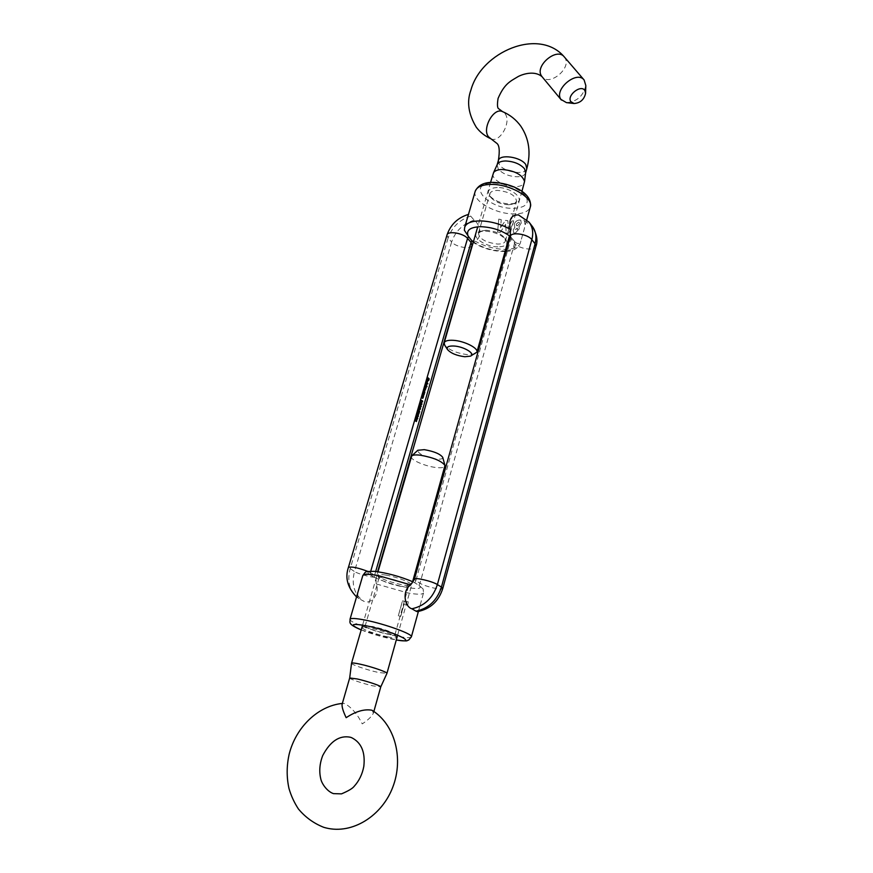 <?xml version="1.0" encoding="UTF-8"?>
<svg xmlns="http://www.w3.org/2000/svg" width="873" height="873" viewBox="0 0 873 873"><rect width="100%" height="100%" fill="white"/><g stroke="black" fill="none" stroke-linecap="round" stroke-linejoin="round"><path stroke-width="0.65" stroke-dasharray="4.37 3.27" d="M497.228 187.542C489.327 188.044 486.719 190.685 489.404 195.476C493.987 200.615 500.862 203.464 510.018 204.02L515.921 203.082C526.059 199.677 511.207 187.106 497.228 187.542M508.719 204.751C500.72 204.26 494.718 201.772 490.713 197.298L489.84 193.741C490.637 191.613 493.212 190.51 497.555 190.412C509.363 191.733 515.703 195.399 516.565 201.401L513.859 203.933L508.719 204.751M497.926 246.852C484.428 246.928 469.183 235.35 478.655 231.967L484.744 231.05C494.336 231.782 501.44 234.706 506.045 239.813C508.446 244.309 505.74 246.655 497.926 246.852M486.13 230.254L480.827 231.05L478.437 233.277C479.419 238.984 485.803 242.574 497.61 244.058C502.04 244.08 504.659 243.065 505.445 241.013L504.67 237.882C500.666 233.429 494.478 230.887 486.13 230.254M387.83 636.886C376.154 634.573 359.687 628.44 362.535 627.425L370.796 628.167C381.065 630.186 395.96 635.424 396.484 637.159C396.746 638.185 393.865 638.098 387.83 636.886M372.553 626.498L365.143 626.061C367.347 628.451 374.757 631.146 387.383 634.147C392.01 635.075 394.541 635.228 394.956 634.616L394.912 634.344C391.682 631.845 384.229 629.226 372.553 626.498M386.019 575.121C379.875 574.107 377.06 574.292 377.562 575.7C381.392 579.061 389.707 582.116 402.508 584.888C406.883 585.663 409.666 585.783 410.877 585.248C414.588 583.917 398.033 577.129 386.019 575.121M400.871 586.416C389.685 583.993 382.429 581.32 379.089 578.406L379.013 577.97C379.449 577.173 381.938 577.162 386.477 577.948C396.026 579.563 409.546 584.79 408.488 586.416L400.871 586.416M376.23 583.917L376.001 579.159L374.932 577.62L369.705 574.587C367.086 573.026 364.805 573.583 362.841 576.245C360.844 582.837 355.3 596.848 358.967 598.627L363.484 601.082C370.479 605.382 380.29 593.869 376.23 583.917L407.669 592.909C417.25 594.611 422.532 594.633 423.514 592.974L422.172 597.863L423.514 592.974L423.121 589.002L423.547 592.571M404.188 604.051L400.729 616.382L398.306 615.88L402.529 600.886L408.52 601.999L407.767 604.694L404.144 604.029L400.696 616.36L398.274 615.858L402.486 600.864L408.466 601.977L407.713 604.662L404.144 604.029M417.229 611.646C418.189 611.406 419.051 609.649 419.815 606.375L422.172 597.863M505.096 251.479C493.66 251.577 483.075 248.598 473.352 242.53L475.174 241.177C482.594 237.5 480.39 224.372 474.17 220.16L469.074 214.256C467.895 215.904 466.368 220.727 464.491 228.704L464.36 230.221M519.097 226.62L521.236 223.008L520.865 220.182L519.064 220.072C516.816 220.4 515.201 221.818 514.219 224.328L514.863 227.395L513.204 230.057L513.706 232.796L515.408 233.146L519.173 228.933L519.031 226.576L521.17 222.975L520.799 220.138L519.009 220.029C516.772 220.367 515.168 221.786 514.175 224.285L514.819 227.362L513.16 230.014L513.662 232.764L515.354 233.102L519.119 228.89L519.031 226.576M508.577 233.331L514.088 220.88L511.862 220.902L508.326 228.671L507.824 220.673L505.5 220.4L500.502 227.733L505.511 220.443L507.846 220.716L508.348 228.715L511.894 220.945L514.121 220.913L508.577 233.331L506.209 233.2L505.62 224.285L506.231 233.233M518.453 214.911L521.039 216.548L524.269 220.727C525.328 223.237 525.033 226.969 523.418 231.912L520.319 243.076C518.66 247.354 513.226 249.449 504.027 249.372C493.758 248.914 484.144 246.186 475.174 241.177M506.318 250.78C513.728 249.645 516.609 246.699 514.95 241.93L510.323 236.452M498.789 219.112L501.255 219.647L500.502 227.733L501.266 219.69L498.789 219.112L497.588 232L498.527 221.884M500.12 232.491L505.62 224.285L500.12 232.491L497.588 232M510.443 235.841L510.945 236.965M514.95 241.93C517.132 243.938 518.988 244.004 520.515 242.116M423.121 589.002L419.346 585.608L413.54 582.062L412.667 582.335M508.544 233.287L506.209 233.2M498.789 219.068L498.538 221.807M500.12 232.458L497.577 231.956M516.161 224.296L518.366 222.255L519.271 222.353L519.49 223.619L517.416 225.758L516.467 225.583L516.161 224.296L518.42 222.299L519.326 222.397L519.544 223.663L517.471 225.801L516.51 225.616L516.205 224.339M515.201 229.643L517.296 228.071L517.46 229.25L515.932 230.876L515.201 229.643L517.351 228.104L517.514 229.283L515.987 230.909L515.256 229.675M428.818 378.915L428.403 380.377L428.599 379.013L428.13 378.598L427.617 379.679L427.683 377.551M426.995 380.082L426.766 380.628M426.57 380.617L426.733 381.665M426.428 381.839L426.788 380.563M426.417 380.53L427.257 379.853M427.486 380.137L426.842 382.025L427.421 381.457L427.344 380.312M427.617 380.497L427.759 381.577M426.624 382.178L427.574 380.192M427.497 383.651L426.319 382.254M426.581 386.815L425.38 385.462M425.293 385.32L425.708 384.24M425.347 384.207L426.21 383.509M426.45 383.793L426.69 385.255M425.937 383.749L425.467 385.342M426.024 385.68L426.548 383.858M425.402 388.223L425.195 386.095M425.588 388.638L425.391 389.685M424.955 390.1L424.213 389.467M425.086 389.5L424.671 387.918M424.114 393.352L423.361 392.414M423.274 392.272L423.689 391.191M423.329 391.159L424.202 390.449M424.431 390.733L424.671 392.195M423.918 390.689L423.449 392.283M423.994 392.621L424.529 390.798M423.209 395.382L423.176 393.046M423.645 394.094L423.809 395.163M423.318 395.655L422.597 395.043M422.445 398.012L422.412 395.676M422.881 396.724L423.045 397.793M422.554 398.274L421.834 397.673M422.172 401.831L420.993 400.543M421.102 404.679L420.317 402.715M419.957 402.682L420.753 402.115M421.386 402.682L421.735 404.079M421.113 404.352L420.753 402.442M420.459 402.388L420.502 404.144M420.404 407.08L419.618 405.116M419.258 405.083L420.055 404.515M420.699 405.083L421.037 406.48M420.415 406.753L420.055 404.843M419.76 404.777L419.804 406.545M419.706 409.481L418.92 407.516M418.56 407.484L419.367 406.916M420 407.484L420.339 408.88M419.717 409.153L419.367 407.244M419.062 407.189L419.105 408.935M418.123 410.659L418.92 409.219M418.56 409.175L418.32 410.681M418.745 409.884L419.138 411.379M419.269 411.98L418.374 411.096M418.953 411.369L418.549 409.863M418.08 413.638L418.985 413.584M418.614 413.54L418.931 412.722M418.658 412.405L418.953 413.693M418.112 414.249L417.905 413.616M417.872 413.911L417.523 412.34M417.152 412.296L418.014 411.641M417.316 412.438L417.403 413.507M417.621 413.529L418.385 412.853M418.178 412.951L418.08 413.496M417.6 416.705L416.814 414.751M416.454 414.719L417.272 414.14M417.916 414.719L418.243 416.094M417.61 416.377L417.272 414.468M416.967 414.413L416.988 416.159M416.901 419.116L416.115 417.163M415.755 417.13L416.574 416.552M417.218 417.13L417.545 418.505M416.912 418.789L416.563 416.879M416.268 416.825L416.279 418.571M416.006 421.495L415.93 420.786M414.97 420.535L415.406 419.597M415.046 419.564L415.843 418.898M416.006 419.16L416.29 419.891M416.083 419.869L416.661 419.695M416.825 420L416.836 420.95M415.603 419.127L415.308 420.753M415.515 420.775L415.744 419.171M416.29 419.957L415.963 420.753M416.246 421.223L416.454 419.957M372.4 710.513L373.371 713.208C371.833 716.406 368.133 719.963 362.273 723.892C357.472 714.278 351.688 707.534 344.911 703.671L343.253 703.343L342.063 704.413M351.535 663.294C351.044 664.517 367.009 669.973 378.053 672.396L386.914 673.432M442.742 457.376C442.895 458.936 440.625 459.471 435.933 458.98C424.103 456.655 418.058 453.764 417.807 450.282M411.314 456.514C409.841 459.602 424.878 466.269 435.878 467.491C441.247 468.103 444.281 467.655 444.968 466.171M475.174 353.871L467.721 354.678C456.83 353.292 449.148 350.117 444.673 345.13M493.114 173.574C490.997 179.02 504.485 186.964 515.135 186.669C520.319 186.56 523.407 185.185 524.4 182.555M585.816 85.521C583.339 96.052 576.878 101.748 566.435 102.621M361.182 629.902C370.687 633.645 381.065 636.744 392.283 639.178L396.298 639.942M411.39 636.799L411.379 636.854C410.485 638.141 405.236 637.825 395.611 635.904C376.23 632.063 348.578 622.067 350.008 619.306M493.703 182.992C507.66 183.788 518.278 188.088 525.568 195.868C529.835 203.529 525.775 207.687 513.379 208.352C486.796 208.963 465.396 182.784 493.703 182.992M475.185 191.394C471.878 200.692 495.482 214.169 513.979 213.907C523.134 213.83 528.58 211.528 530.304 207.021M419.346 585.608C422.172 588.697 417.992 589.308 406.829 587.442C394.934 585.106 384.306 581.833 374.932 577.62M464.491 228.704L464.731 227.144M370.752 571.193L370.327 572.633L374.637 575.143L374.506 577.359M375.696 571.477L374.637 575.143L376.187 576.715C376.088 578.635 359.709 574.718 354.471 571.542C351.262 584.55 354.274 594.404 363.484 601.082M473.373 241.843C483.031 248.27 493.66 251.282 505.26 250.889M369.705 574.587C359.48 567.308 397.313 573.932 414.315 582.564M362.786 575.623L362.841 576.245M414.424 579.192L415.854 580.731L414.73 582.826M511.262 237.401L415.854 580.731L419.989 583.251L418.865 585.336M510.356 236.332L511.24 239.257L514.546 243.338L419.989 583.251C425.02 586.525 442.655 590.639 442.753 588.544M514.557 241.494L514.546 243.338C518.486 248.783 535.029 251.304 535.88 246.546M521.039 216.548L529.082 222.189M524.269 220.727L532.29 226.358M470.754 216.068C459.482 219.789 451.93 227.111 448.1 238.023L447.02 234.946M474.17 220.16C462.952 223.848 455.433 231.127 451.625 241.996L448.1 238.023L350.095 569.032C346.865 582.105 349.866 592.003 359.098 598.703M472.031 245.291L472.02 245.346C471.18 249.722 455.793 247.168 451.625 241.996L354.471 571.542L348.425 567.385M367.948 571.455L370.327 572.633L370.207 574.86M349.68 677.983C348.894 678.845 363.157 683.657 373.011 685.883L380.759 686.898M498.363 160.545L499.509 164.888C504.638 172.494 525.459 175.451 526.801 168.696M490.964 138.807C499.629 143.434 511.742 122.056 505.118 113.774L502.477 111.591M564.274 56.898L564.929 57.814C571.924 68.127 549.324 86.733 542.068 76.726M525.611 172.952C524.706 175.375 521.879 176.652 517.165 176.782C508.948 176.39 502.662 173.825 498.297 169.1L497.13 164.779M490.713 197.298L489.404 195.476M480.827 231.05L478.655 231.967M365.34 625.865L362.535 627.425M379.089 578.406L377.562 575.7M379.013 577.97L365.143 626.061M478.437 233.277L489.84 193.741M361.171 629.957L396.287 639.996M418.396 611.471L419.815 606.375M506.133 251.413C513.346 251.129 518.071 248.358 520.319 243.076L521.454 238.995M523.418 231.912L526.79 219.69M469.074 214.256L468.452 214.409M474.083 242.247L472.85 243.654M356.555 596.925L358.967 598.627M376.001 579.159L377.627 571.717M505.445 241.013L516.565 201.401M408.488 586.416L394.956 634.616M408.16 586.743L410.877 585.248M394.912 634.344L396.484 637.159M504.67 237.882L506.045 239.813M513.859 203.933L515.921 203.082M362.579 625.09L377.987 571.771M342.347 703.42L343.253 703.343M373.371 713.208L373.862 711.473M397.651 635.118L412.623 581.658M490.55 182.457L477.727 226.794M521.934 191.351L509.483 235.808"/><path stroke-width="1.31" d="M416.017 611.165L417.229 611.646C430.073 609.223 438.584 601.519 442.753 588.544L441.432 587.082C437.024 600.493 428.556 608.514 416.017 611.165L411.827 608.787C404.286 606.517 401.984 590.443 410.692 584.866L414.424 579.192C414.435 577.053 432.43 581.254 437.384 584.561C432.932 598.038 424.409 606.113 411.827 608.787M529.082 222.189L532.29 226.358C535.869 231.159 536.797 236.965 535.073 243.774L531.843 239.66C533.589 232.818 532.661 227.002 529.082 222.189L518.453 214.911C511.251 214.769 508.544 219.603 510.334 229.403C501.069 224.11 491.095 221.284 480.423 220.902C471.507 220.978 466.28 223.052 464.731 227.144L464.36 230.221L468.561 236.605L467.557 238.405L471.027 242.41L375.696 571.477M416.115 417.163L417.239 416.792L417.741 418.527L417.087 419.171L416.115 417.163M418.985 413.584L419.018 412.449L418.604 414.348L417.709 413.835L418.134 411.641L417.774 413.551L418.385 412.853L418.56 414.009L418.985 413.584M418.92 407.516L420.033 407.167L420.535 408.891L419.891 409.535L418.92 407.516M420.317 402.715L421.43 402.366L421.932 404.101L421.299 404.734L420.317 402.715M422.412 395.676L423.536 396.648L422.75 398.361L421.834 397.673L423.099 397.641L422.412 395.676M424.562 393.112L423.361 392.414L424.387 390.406L424.845 392.206L424.18 393.123M427.017 386.564L425.38 385.462L426.395 383.465L426.646 386.575M426.93 380.65L426.788 381.872L427.443 379.82L427.977 380.53L427.268 382.341L427.574 380.192L426.766 380.628M427.683 377.551L429.2 378.904L428.763 380.41L428.959 379.046L428.501 378.631L427.988 379.711L427.683 377.551M426.319 382.254L427.792 383.913L426.319 382.254M425.195 386.095L426.308 387.077L425.151 390.187L424.213 389.467L425.446 389.533L424.747 387.645L425.904 387.983L425.195 386.095M423.176 393.046L424.289 394.029L423.514 395.731L422.597 395.043L423.863 395.011L423.176 393.046M422.597 400.969L422.532 401.864L421.081 400.271L422.597 400.969M419.618 405.116L420.731 404.766L421.233 406.491L420.6 407.134L419.618 405.116M418.92 409.219L419.629 412.012L418.047 410.681L418.92 409.219M416.814 414.751L417.938 414.38L418.44 416.115L417.796 416.759L416.814 414.751M416.377 421.528L415.341 420.579L416.028 418.854L416.901 419.717L416.377 421.528M473.199 242.388L468.561 236.605M510.334 229.403L510.367 235.415M427.617 377.78L429.2 378.904M427.705 380.344L427.29 382.068L427.574 380.333M426.253 382.483L427.868 383.64M425.991 385.942L426.657 386.532M425.467 385.342L426.024 385.68M426.013 385.67L426.722 385.157L426.384 383.782L425.653 385.648M425.129 386.324L426.308 387.077M424.682 387.874L425.544 388.638M424.234 389.423L424.955 390.1M423.449 392.283L424.704 392.097L424.529 390.798L423.634 392.588M423.11 393.276L424.289 394.029M422.608 394.989L423.318 395.655M422.346 395.906L423.536 396.648M421.845 397.619L422.554 398.274M421.015 400.489L422.456 401.449M420.753 402.115L421.43 402.366M420.317 403.73L421.113 404.352M420.895 404.199L421.768 403.97L421.343 402.649L420.47 402.857L420.546 403.752M420.055 404.515L420.731 404.766M419.804 406.545L420.415 406.753M421.081 406.371L420.229 404.81L419.848 406.152L421.081 406.371M419.367 406.916L420.033 407.167M419.105 408.935L419.717 409.153M420.382 408.771L419.542 407.211L419.149 408.564L420.382 408.771M418.32 410.681L419.313 411.401L418.745 409.884M418.92 409.906L419.313 411.401M417.698 413.835L418.265 413.649M417.272 414.14L417.938 414.38M416.988 416.159L417.61 416.377M418.287 415.985L417.436 414.435L417.043 415.788L418.287 415.985M416.574 416.552L417.239 416.792M416.279 418.571L416.912 418.789M417.589 418.396L416.737 416.847L416.345 418.2L417.589 418.396M416.203 418.931L415.559 421.059M416.181 420.404L416.825 420L416.334 421.495M416.377 420.426L416.465 421.255M415.373 419.717L415.668 420.797M415.646 419.127L415.57 419.738M373.862 711.473L380.759 686.898C381.632 686.08 367.184 681.191 357.253 678.965L349.68 677.983L342.063 704.413C341.856 707.13 343.22 711.55 346.155 717.682C355.693 711.386 364.227 708.887 371.767 710.196L372.4 710.513C395.043 724.776 403.817 758.506 392.817 787.075C382.09 815.731 352.528 834.643 325.989 827.931L323.763 827.32C313.833 823.425 305.386 817.314 298.413 808.976C294.212 802.538 291.069 795.718 288.985 788.494C286.508 777.177 286.573 765.719 289.181 754.119C295.849 727.471 317.707 705.951 342.347 703.42M380.759 686.898L386.935 673.389C387.983 672.319 371.538 666.634 360.211 664.189C354.831 663.011 351.939 662.705 351.546 663.24L349.68 677.983M417.807 450.282L424.223 449.65C434.023 451.363 440.199 453.938 442.742 457.376L444.968 465.462C441.585 460.933 433.324 457.507 420.186 455.171C415.788 454.68 412.962 454.931 411.718 455.924L377.987 571.771M412.623 581.658L444.968 465.462M453.905 346.014C448.406 345.828 446.278 347.018 447.522 349.571C450.872 353.303 456.644 355.693 464.851 356.741L470.438 356.151C476.101 354.001 463.945 346.483 453.905 346.014M447.522 349.571L444.673 345.13L444.182 342.805C444.968 340.874 447.958 340.044 453.163 340.306C464.12 340.819 478.699 348.174 476.887 352.179L470.536 356.097M521.934 191.351L524.553 181.464C522.229 174.611 514.764 170.628 502.182 169.493C497.872 169.602 495.013 170.628 493.594 172.581L490.55 182.457M570.833 101.617L574.085 103.527C580.272 103.003 584.102 99.62 585.576 93.4L584.954 90.683C581.342 83.841 566.424 95.419 570.833 101.617M574.085 103.527L566.435 102.621L560.924 99.391C553.657 89.515 576.758 70.091 584.113 79.978L585.816 85.521L585.587 93.258M396.298 639.942C420.906 644.46 392.915 631.037 366.082 625.745C350.804 623.115 349.167 624.501 361.182 629.902M361.171 629.957C346.701 623.584 350.52 622.493 350.018 619.263L350.018 619.263C350.782 617.997 355.813 618.27 365.121 620.081C384.949 623.911 413.464 634.322 411.379 636.854L408.651 640.116C405.759 640.302 410.79 641.884 396.287 639.996M464.731 227.144L475.228 191.231C478.164 185.229 483.98 182.282 492.656 182.381C510.094 182.73 532.988 192.66 530.304 207.021C534.025 197.964 509.854 183.865 490.964 184.421C482.092 184.639 476.844 186.909 475.228 191.231L475.185 191.394M410.692 584.866L377.987 575.525C368.722 573.943 363.659 573.954 362.797 575.569L362.786 575.623M510.323 236.452C502.161 230.516 492.427 227.264 481.11 226.685C470.22 227.013 465.898 230.177 468.157 236.168M468.452 214.409C457.801 217.65 450.654 224.503 447.02 234.946C447.816 230.537 463.476 233.146 467.557 238.405L370.752 571.193M472.358 241.046L473.373 241.843M505.26 250.889L506.318 250.78M532.29 226.358C536.895 234.193 538.095 240.915 535.88 246.546L535.073 243.774L441.432 587.082L437.384 584.561L531.843 239.66C527.99 234.106 511.163 231.541 510.356 236.332L510.443 235.841M472.02 240.621L471.027 242.41L472.02 245.346L377.627 571.717M447.02 234.946L348.425 567.385C351.557 566.381 358.061 567.745 367.948 571.455M490.964 138.807L488.52 136.799C481.689 128.844 493.747 107.03 502.477 111.591C510.007 114.789 516.161 119.699 520.93 126.345C529.136 138.796 531.1 152.906 526.801 168.696L525.753 164.528C520.832 156.834 499.607 153.79 498.363 160.545C499.945 150.745 499.367 144.962 496.606 143.183L490.964 138.807C485.061 136.177 480.172 132.336 476.309 127.272C468.386 114.167 466.586 101.748 470.929 90.028C481.307 51.802 538.968 27.107 564.274 56.898L584.113 79.978M502.477 111.591L498.821 108.83C497.326 108.241 497.075 104.771 498.068 98.431C504.507 83.492 510.367 81.276 518.366 76.442C525.044 73.092 535.651 71.029 542.068 76.726L541.587 76.06C534.243 66.119 556.843 46.946 564.274 56.898M498.363 160.545L497.13 164.779C498.014 162.411 500.775 161.134 505.423 160.97C513.837 161.352 520.21 163.96 524.553 168.795L525.611 172.952L524.553 181.464M411.39 636.799L418.396 611.471M526.79 219.69L530.304 207.021M505.096 251.479L506.133 251.413M350.018 619.263L362.797 575.569C366.453 570.898 364.139 571.64 374.222 571.335C386.87 572.852 399.823 576.366 413.071 581.855M510.356 236.332L414.424 579.192M535.88 246.546L442.753 588.544M472.85 243.654L472.031 245.291M348.425 567.385C344.846 577.773 347.552 587.616 356.555 596.925M351.59 737.652L350.117 737.183C339.368 735.186 330.223 741.319 322.704 755.582C319.594 763.722 318.972 771.568 320.828 779.087C321.624 783.146 326.698 791.298 333.431 793.622L341.485 793.873C348.349 790.96 352.583 788.45 354.176 786.322C359.141 780.844 362.36 774.187 363.823 766.352C365.416 752.09 361.335 742.53 351.59 737.652M417.851 450.239L411.718 455.924M351.546 663.24L362.579 625.09M386.935 673.389L397.651 635.118M477.727 226.794L444.182 342.805M542.068 76.726L561.394 100.046M526.801 168.696L525.611 172.952M509.483 235.808L476.887 352.179M497.13 164.779L493.594 172.581"/></g></svg>
